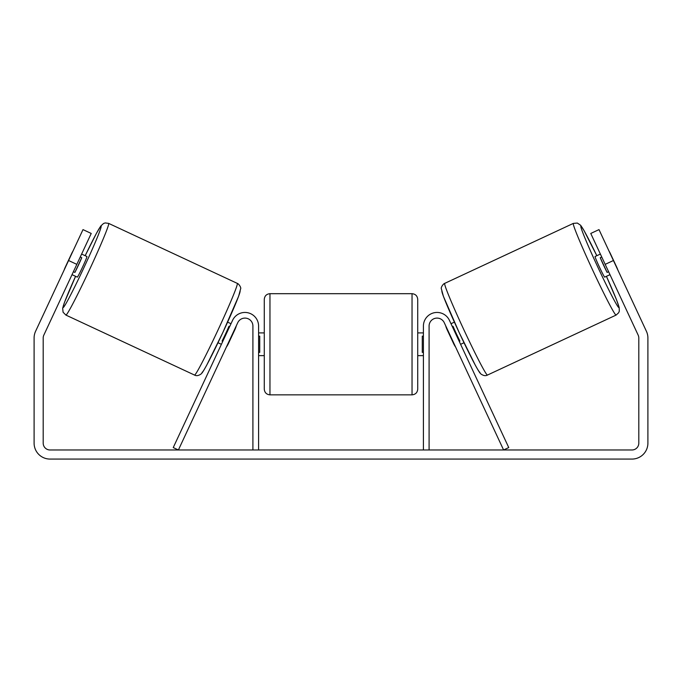 <?xml version="1.0" encoding="UTF-8"?>
<svg xmlns="http://www.w3.org/2000/svg" width="682" height="682" viewBox="0 0 682 682"><rect width="100%" height="100%" fill="white"/><g stroke="black" fill="none" stroke-linecap="round" stroke-linejoin="round"><path stroke-width="1.02" d="M429.089 449.975L429.089 326.081A7.954 7.954 0 0 1 444.263 322.714L503.597 449.975L508.755 447.571L449.412 320.318A13.64 13.64 0 0 0 423.411 326.081L423.411 449.975M616.11 315.075L487.459 375.066A50.579 2.242 -115 0 1 464.058 330.165A50.579 2.242 -115 0 1 444.707 283.38L573.357 223.389A50.579 2.242 65 0 0 592.701 270.174A50.579 2.242 65 0 0 616.11 315.075L618.659 312.748L619.307 311.111L619.154 307.369L616.323 299.304L606.426 276.321A44.901 1.986 -115 0 1 618.855 307.522A44.901 1.986 -115 0 1 598.08 267.668A44.901 1.986 -115 0 1 580.902 226.143A44.901 1.986 -115 0 1 596.818 255.716L584.09 230.678L580.689 225.324L577.347 223.057L573.357 223.389M609.981 274.667L604.678 277.131A11.364 0.503 -115 0 1 599.418 267.046A11.364 0.503 -115 0 1 595.071 256.526L600.373 254.062M608.915 250.865A11.364 0.503 -115 0 1 610.143 253.09L617.005 267.804A11.364 0.503 -115 0 1 617.918 270.166M450.998 323.711L454.391 322.134M460.606 344.316L463.999 342.739M447.222 329.065L446.898 329.21A11.364 0.503 -115 0 1 445.849 326.115M452.371 326.661L453.07 326.328A11.364 0.503 -115 0 0 459.932 341.043L459.233 341.375M454.076 343.779L453.76 343.924A11.364 0.503 -115 0 0 455.448 346.72M446.898 329.21L453.76 343.924M601.746 257.003L600.245 257.702A11.364 0.503 -115 0 0 607.108 272.416L608.608 271.717M607.108 272.416L600.245 257.702M76.827 264.36L68.584 260.515L82.999 229.612L91.235 233.457L43.836 335.118A6.82 6.82 0 0 0 43.196 337.999L43.196 443.155A6.82 6.82 0 0 0 50.016 449.975L631.984 449.975A6.82 6.82 0 0 0 638.804 443.155L638.804 337.999A6.82 6.82 0 0 0 638.164 335.118L590.765 233.457L599.001 229.612L613.416 260.515L605.173 264.36M68.584 260.515L35.592 331.273A15.916 15.916 0 0 0 34.1 337.999L34.1 443.155A15.916 15.916 0 0 0 50.016 459.071L631.984 459.071A15.916 15.916 0 0 0 647.9 443.155L647.9 337.999A15.916 15.916 0 0 0 646.408 331.273L613.416 260.515M258.589 449.975L258.589 326.081A13.64 13.64 0 0 0 232.588 320.318L173.245 447.571L178.403 449.975L237.737 322.714A7.954 7.954 0 0 1 252.911 326.081L252.911 449.975M264.275 344.265L264.275 299.364C264.616 295.911 266.509 294.019 269.961 293.686L269.961 394.844C266.509 394.511 264.616 392.619 264.275 389.166L264.275 344.265M417.725 299.364L417.725 389.166C417.384 392.619 415.491 394.511 412.039 394.844L412.039 293.686C415.491 294.019 417.384 295.911 417.725 299.364M258.589 336.149L259.731 336.149L259.731 352.381L258.589 352.381M423.411 352.381L422.269 352.381L422.269 336.149L423.411 336.149M237.293 283.38L108.643 223.389A50.579 2.242 115 0 1 89.299 270.174A50.579 2.242 115 0 1 65.89 315.075L194.541 375.066A50.579 2.242 -65 0 0 217.942 330.165A50.579 2.242 -65 0 0 237.293 283.38C238.896 283.806 241.317 287.744 240.661 288.708L238.606 296.286L222.775 332.663L206.757 365.083C202.545 372.696 201.983 373.139 200.926 374.103C198.445 375.756 196.314 376.08 194.541 375.066M72.019 274.667L77.322 277.131A11.364 0.503 -65 0 0 82.582 267.046A11.364 0.503 -65 0 0 86.929 256.526L81.627 254.062M80.254 257.003L81.755 257.702A11.364 0.503 -65 0 1 74.892 272.416L73.392 271.717M234.778 329.065L235.102 329.21A11.364 0.503 -65 0 0 236.151 326.115M231.002 323.711L227.609 322.134M221.394 344.316L218.001 342.739M226.552 346.72A11.364 0.503 -65 0 0 228.24 343.924L227.924 343.779M229.629 326.661L228.93 326.328A11.364 0.503 -65 0 1 222.068 341.043L222.767 341.375M235.102 329.21L228.24 343.924M73.085 250.865A11.364 0.503 -65 0 0 71.857 253.09L64.995 267.804A11.364 0.503 -65 0 0 64.082 270.166M74.892 272.416L81.755 257.702M441.962 290.924A44.901 1.986 65 0 0 459.139 332.458A44.901 1.986 65 0 0 479.915 372.312M65.89 315.075L63.076 312.228L62.667 308.213L64.577 302.169L75.574 276.321A44.901 1.986 -65 0 0 63.145 307.522A44.901 1.986 -65 0 0 83.92 267.668A44.901 1.986 -65 0 0 101.098 226.143A44.901 1.986 -65 0 0 85.182 255.716L96.426 233.363L100.783 226.015L103.545 223.483L105.224 222.929L108.643 223.389M240.038 290.924A44.901 1.986 115 0 1 222.861 332.458A44.901 1.986 115 0 1 202.085 372.312M487.459 375.066C485.686 376.08 483.555 375.756 481.074 374.103C480.017 373.139 479.455 372.696 475.243 365.083L459.225 332.663L443.394 296.286L441.339 288.708C440.683 287.744 443.104 283.806 444.707 283.38M412.039 293.686L269.961 293.686M264.275 332.901L258.589 332.901M423.411 332.901L417.725 332.901M423.411 355.629L417.725 355.629M264.275 355.629L258.589 355.629M412.039 394.844L269.961 394.844"/></g></svg>
